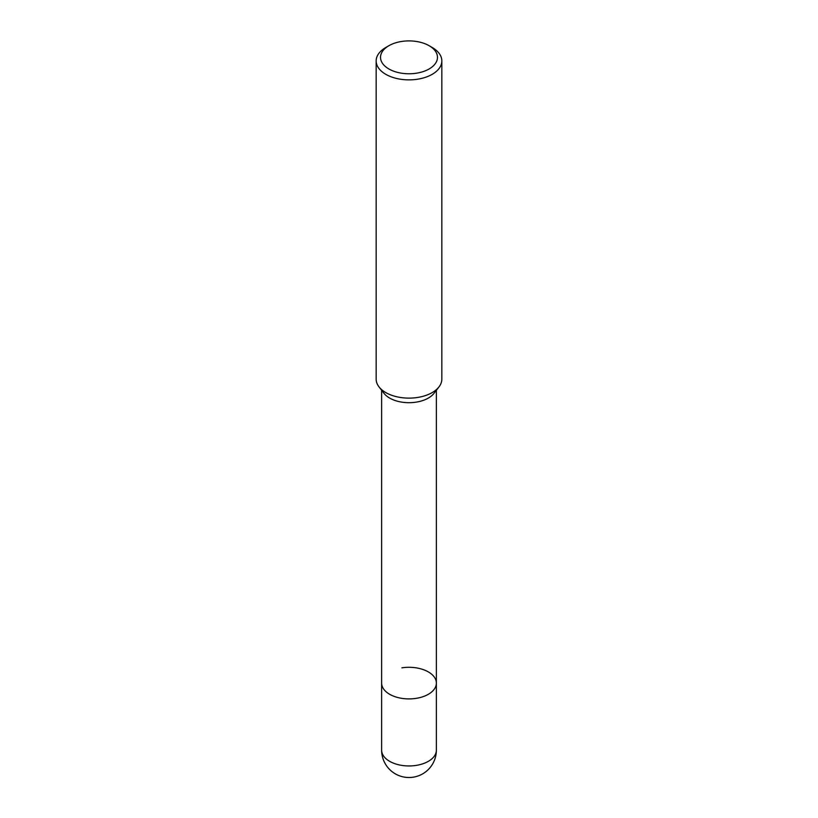 <?xml version="1.0" encoding="UTF-8"?>
<svg xmlns="http://www.w3.org/2000/svg" width="818" height="818" viewBox="0 0 818 818"><rect width="100%" height="100%" fill="white"/><g stroke="black" fill="none" stroke-linecap="round" stroke-linejoin="round"><path stroke-width="1.23" d="M429.133 45.716L432.221 47.505A32.843 18.967 180 0 1 441.843 60.91L441.843 379.153A32.843 18.967 180 0 1 438.98 386.894L433.99 393.346A27.372 15.798 180 0 1 389.644 398.069A27.372 15.798 180 0 1 384.01 393.346L379.02 386.894A32.843 18.967 180 0 1 376.157 379.153L376.157 60.91A32.843 18.967 180 0 1 385.779 47.505L388.867 45.716A28.466 16.432 180 0 1 429.133 45.716A28.466 16.432 180 0 1 429.133 68.957A28.466 16.432 180 0 1 388.867 68.957A28.466 16.432 180 0 1 388.867 45.716L385.779 47.505M401.914 667.836A27.372 15.798 180 0 1 436.372 683.102A27.372 15.798 180 0 1 419.47 697.703A27.372 15.798 180 0 1 389.644 694.278A27.372 15.798 180 0 1 381.628 683.102L381.628 390.268M438.98 386.894A32.843 18.967 180 0 1 432.221 392.568A32.843 18.967 180 0 1 385.779 392.568A32.843 18.967 180 0 1 379.02 386.894M441.843 60.91A32.843 18.967 180 0 1 432.221 74.315A32.843 18.967 180 0 1 396.433 78.426A32.843 18.967 180 0 1 376.157 60.91M436.372 750.147L436.372 683.102A27.372 15.798 180 0 1 416.086 698.367A27.372 15.798 180 0 1 381.628 683.102L381.628 750.147A27.372 27.372 0 0 0 422.681 773.848A27.372 27.372 0 0 0 436.372 750.147A27.372 15.798 180 0 1 428.356 761.323A27.372 15.798 180 0 1 416.086 765.413A27.372 15.798 180 0 1 381.628 750.147M436.372 683.102L436.372 390.268"/></g></svg>
